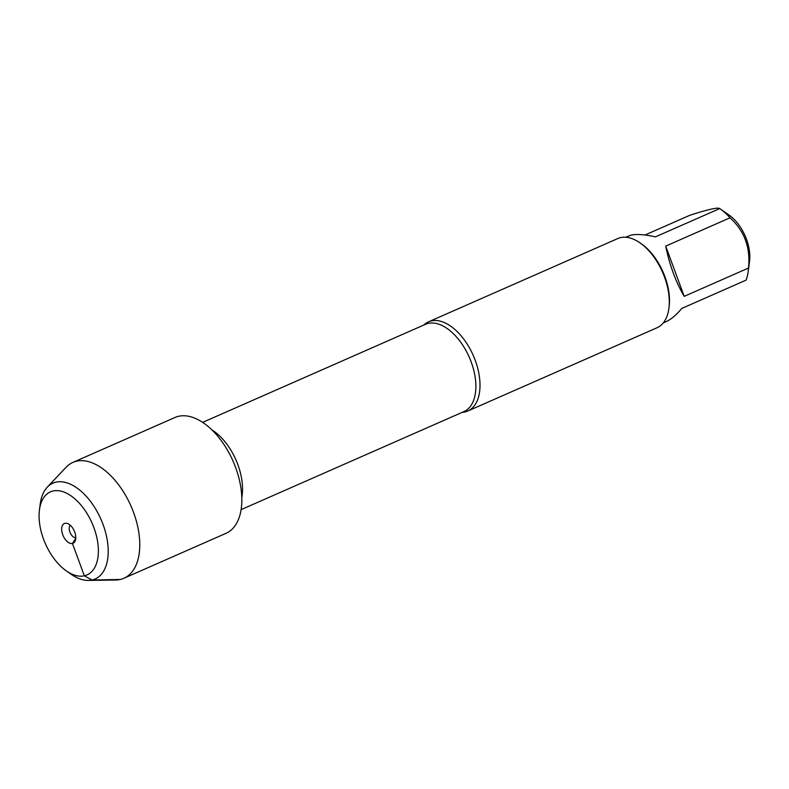 <?xml version="1.0" encoding="UTF-8"?>
<svg xmlns="http://www.w3.org/2000/svg" width="789" height="789" viewBox="0 0 789 789"><rect width="100%" height="100%" fill="white"/><g stroke="black" fill="none" stroke-linecap="round" stroke-linejoin="round"><path stroke-width="1.18" d="M423.792 325.058A48.731 27.388 66.2 0 1 428.526 321.833A48.731 27.388 66.2 0 1 431.396 320.886A48.731 27.388 66.2 0 1 474.268 357.871A48.731 27.388 66.2 0 1 467.778 411.03A48.731 27.388 66.2 0 1 464.908 411.976A48.731 27.388 66.2 0 1 462.196 412.351M467.778 411.03L657.069 327.741A48.731 27.388 -113.8 0 0 668.885 308.361A48.731 27.388 -113.8 0 0 640.086 242.923A48.731 27.388 -113.8 0 0 617.826 238.534L428.526 321.833M645.007 235.014L689.872 215.269C708.137 209.381 718.089 207.152 719.736 208.572A46.778 26.293 66.2 0 1 720.505 209.095L729.312 215.269A34.252 19.252 66.2 0 1 749.55 261.258L748.15 271.919A46.778 26.293 66.2 0 1 746.069 280.144L681.775 308.43C676.252 315.028 671.094 319.397 666.301 321.547L663.312 322.869M665.709 246.109C669.605 265.193 675.769 281.939 684.191 296.348L665.709 246.109L730.003 217.813C744.471 230.901 750.635 247.647 748.485 268.053A46.778 26.293 66.2 0 1 748.15 271.919M684.191 296.348L748.485 268.053M720.505 209.095A46.778 26.293 66.2 0 1 730.003 217.813M625.628 237.233L631.161 235.102C636.713 233.929 644.81 234.511 655.442 236.868L719.736 208.572M668.885 308.361L669.102 306.704A46.778 26.293 -113.8 0 0 641.457 243.88L640.086 242.923M66.266 570.851L71.158 574.274A52.35 29.42 -113.8 0 0 88.299 580.428L115.687 580.004A63.288 35.574 -113.8 0 0 123.893 578.268L225.97 533.344A63.288 35.574 -113.8 0 0 234.382 464.297A63.288 35.574 -113.8 0 0 178.708 416.267A63.288 35.574 -113.8 0 0 174.98 417.489L72.904 462.403A63.288 35.574 -113.8 0 0 66.079 467.275L47.271 487.188A52.35 29.42 -113.8 0 0 40.229 503.974L39.45 509.901A45.387 25.514 66.2 0 1 53.119 490.975A45.387 25.514 66.2 0 1 97.56 541.313A45.387 25.514 66.2 0 1 66.266 570.851A45.387 25.514 66.2 0 1 39.45 509.901M123.893 578.268A63.288 35.574 -113.8 0 0 132.315 509.211A63.288 35.574 -113.8 0 0 76.632 461.18A63.288 35.574 -113.8 0 0 72.904 462.403M88.299 580.428A52.35 29.42 -113.8 0 0 104.128 527.565A52.35 29.42 -113.8 0 0 55.999 482.148A52.35 29.42 -113.8 0 0 47.271 487.188M75.774 537.743A6.963 3.915 66.2 0 1 70.172 532.753A6.963 3.915 66.2 0 1 70.28 525.257M65.023 523.304A10.79 6.065 -113.8 0 0 62.735 534.735A10.79 6.065 -113.8 0 0 72.44 543.473A10.79 6.065 -113.8 0 0 74.906 541.52A10.79 6.065 -113.8 0 0 74.284 530.948A10.79 6.065 -113.8 0 0 66.907 523.344A10.79 6.065 -113.8 0 0 65.023 523.304M75.754 538.295L72.44 543.473L84.334 575.812L91.997 579.994L120.165 579.491M241.089 509.645L463.912 411.592A47.685 26.806 -113.8 0 0 469.238 357.151A47.685 26.806 -113.8 0 0 425.508 324.299L202.684 422.352M212.073 430.015A47.685 26.806 66.2 0 1 241.789 497.534"/></g></svg>
